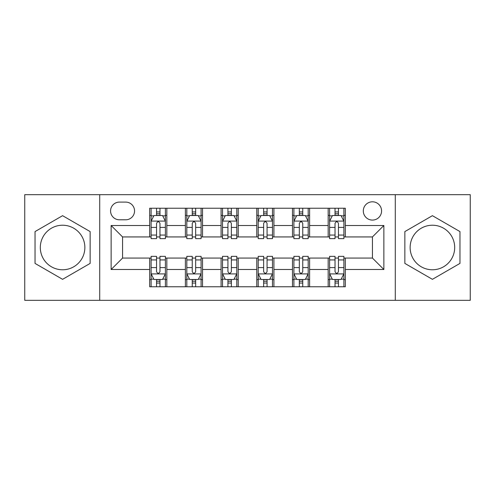 <?xml version="1.0" encoding="UTF-8"?>
<svg xmlns="http://www.w3.org/2000/svg" width="495" height="495" viewBox="0 0 495 495"><rect width="100%" height="100%" fill="white"/><g stroke="black" fill="none" stroke-linecap="round" stroke-linejoin="round"><path stroke-width="0.74" d="M432.413 225.225A22.275 22.275 0 0 0 410.138 247.5A22.275 22.275 0 0 0 432.413 269.775A22.275 22.275 0 0 0 454.688 247.5A22.275 22.275 0 0 0 432.413 225.225M372.438 201.805A9.139 9.139 0 0 0 363.299 210.944A9.139 9.139 0 0 0 372.438 220.083A9.139 9.139 0 0 0 381.577 210.944A9.139 9.139 0 0 0 372.438 201.805M62.587 269.775A22.275 22.275 0 0 1 40.312 247.5A22.275 22.275 0 0 1 62.587 225.225A22.275 22.275 0 0 1 84.862 247.5A22.275 22.275 0 0 1 62.587 269.775M395.288 300.329L470.25 300.329L470.25 194.671L395.288 194.671L395.288 300.329L99.712 300.329L99.712 194.671L24.75 194.671L24.75 300.329L99.712 300.329M119.419 219.799L125.699 219.799A8.854 8.854 0 0 0 134.553 210.944A8.854 8.854 0 0 0 125.699 202.096L119.419 202.096A8.854 8.854 0 0 0 110.564 210.944A8.854 8.854 0 0 0 119.419 219.799M395.288 194.671L99.712 194.671M149.688 269.49L111.14 269.49L111.14 225.51L149.688 225.51L149.688 236.932L122.562 236.932L122.562 258.068L149.688 258.068L149.688 286.766L345.312 286.766L345.312 258.068L372.438 258.068L372.438 236.932L345.312 236.932L345.312 225.51L383.86 225.51L383.86 269.49L345.312 269.49M345.312 225.51L345.312 208.234L149.688 208.234L149.688 225.51M328.173 208.234L328.173 236.932L329.602 236.932M335.028 236.932L338.456 236.932M343.883 236.932L345.312 236.932M328.173 236.932L308.187 236.932M292.477 208.234L292.477 236.932L293.906 236.932M299.333 236.932L302.761 236.932M292.477 236.932L272.485 236.932M256.781 208.234L256.781 236.932L258.211 236.932M263.637 236.932L267.065 236.932M256.781 236.932L236.789 236.932M221.086 208.234L221.086 236.932L222.515 236.932M227.935 236.932L231.363 236.932M221.086 236.932L201.094 236.932M185.39 208.234L185.39 236.932L186.813 236.932M192.239 236.932L195.667 236.932M185.39 236.932L165.398 236.932M149.688 236.932L151.117 236.932M156.544 236.932L159.972 236.932M149.688 258.068L151.117 258.068M156.544 258.068L159.972 258.068M165.398 258.068L166.827 258.068L166.827 286.766M186.813 258.068L166.827 258.068M192.239 258.068L195.667 258.068M201.094 258.068L202.523 258.068L202.523 286.766M222.515 258.068L202.523 258.068M227.935 258.068L231.363 258.068M236.789 258.068L238.219 258.068L238.219 286.766M258.211 258.068L238.219 258.068M263.637 258.068L267.065 258.068M272.485 258.068L273.914 258.068L273.914 286.766M293.906 258.068L273.914 258.068M299.333 258.068L302.761 258.068M308.187 258.068L309.61 258.068L309.61 286.766M329.602 258.068L309.61 258.068M335.028 258.068L338.456 258.068M343.883 258.068L345.312 258.068M166.827 208.234L166.827 236.932M149.688 215.375L151.117 215.375M156.544 215.375L159.972 215.375M165.398 215.375L166.827 215.375M149.688 279.626L151.117 279.626M156.544 279.626L159.972 279.626M165.398 279.626L166.827 279.626M185.39 258.068L185.39 286.766M202.523 208.234L202.523 236.932M185.39 215.375L186.813 215.375M192.239 215.375L195.667 215.375M201.094 215.375L202.523 215.375M185.39 279.626L186.813 279.626M192.239 279.626L195.667 279.626M201.094 279.626L202.523 279.626M221.086 258.068L221.086 286.766M221.086 279.626L222.515 279.626M227.935 279.626L231.363 279.626M236.789 279.626L238.219 279.626M238.219 208.234L238.219 236.932M221.086 215.375L222.515 215.375M227.935 215.375L231.363 215.375M236.789 215.375L238.219 215.375M256.781 258.068L256.781 286.766M256.781 279.626L258.211 279.626M263.637 279.626L267.065 279.626M272.485 279.626L273.914 279.626M273.914 208.234L273.914 236.932M256.781 215.375L258.211 215.375M263.637 215.375L267.065 215.375M272.485 215.375L273.914 215.375M292.477 258.068L292.477 286.766M292.477 279.626L293.906 279.626M299.333 279.626L302.761 279.626M308.187 279.626L309.61 279.626M309.61 208.234L309.61 236.932M292.477 215.375L293.906 215.375M299.333 215.375L302.761 215.375M308.187 215.375L309.61 215.375M328.173 258.068L328.173 286.766M328.173 279.626L329.602 279.626M335.028 279.626L338.456 279.626M343.883 279.626L345.312 279.626M328.173 215.375L329.602 215.375M335.028 215.375L338.456 215.375M343.883 215.375L345.312 215.375M122.562 236.932L111.14 225.51M122.562 258.068L111.14 269.49M383.86 225.51L372.438 236.932M383.86 269.49L372.438 258.068M62.587 279.322L90.146 263.408L90.146 231.592L62.587 215.678L35.034 231.592L35.034 263.408L62.587 279.322M459.966 231.592L432.413 215.678L404.854 231.592L404.854 263.408L432.413 279.322L459.966 263.408L459.966 231.592M159.972 211.947L156.544 211.947M165.398 235.069L159.972 235.069L159.972 238.646L165.398 238.646L165.398 221.228L162.539 215.517L153.976 215.517L151.117 221.228L151.117 238.646L156.544 238.646L156.544 235.069L151.117 235.069M151.117 221.228L151.117 208.234M165.398 221.228L165.398 208.234M156.544 215.517L156.544 208.234M159.972 208.234L159.972 215.517M159.972 235.069L159.972 223.369C158.827 221.166 157.688 221.166 156.544 223.369L156.544 235.069M156.544 283.053L159.972 283.053M151.117 259.931L156.544 259.931L156.544 256.354L151.117 256.354L151.117 273.772L153.976 279.483L162.539 279.483L165.398 273.772L165.398 256.354L159.972 256.354L159.972 259.931L165.398 259.931M165.398 273.772L165.398 286.766M151.117 273.772L151.117 286.766M159.972 279.483L159.972 286.766M156.544 286.766L156.544 279.483M156.544 259.931L156.544 271.631C157.682 273.834 158.827 273.834 159.972 271.631L159.972 259.931M195.667 211.947L192.239 211.947M201.094 235.069L195.667 235.069L195.667 238.646L201.094 238.646L201.094 221.228L198.235 215.517L189.672 215.517L186.813 221.228L186.813 238.646L192.239 238.646L192.239 235.069L186.813 235.069M186.813 221.228L186.813 208.234M201.094 221.228L201.094 208.234M192.239 215.517L192.239 208.234M195.667 208.234L195.667 215.517M195.667 235.069L195.667 223.369C194.529 221.166 193.384 221.166 192.239 223.369L192.239 235.069M231.363 211.947L227.935 211.947M236.789 235.069L231.363 235.069L231.363 238.646L236.789 238.646L236.789 221.228L233.937 215.517L225.367 215.517L222.515 221.228L222.515 238.646L227.935 238.646L227.935 235.069L222.515 235.069M222.515 221.228L222.515 208.234M236.789 221.228L236.789 208.234M227.935 215.517L227.935 208.234M231.363 208.234L231.363 215.517M231.363 235.069L231.363 223.369C230.225 221.166 229.08 221.166 227.935 223.369L227.935 235.069M267.065 211.947L263.637 211.947M272.485 235.069L267.065 235.069L267.065 238.646L272.485 238.646L272.485 221.228L269.633 215.517L261.063 215.517L258.211 221.228L258.211 238.646L263.637 238.646L263.637 235.069L258.211 235.069M258.211 221.228L258.211 208.234M272.485 221.228L272.485 208.234M263.637 215.517L263.637 208.234M267.065 208.234L267.065 215.517M267.065 235.069L267.065 223.369C265.92 221.166 264.782 221.166 263.637 223.369L263.637 235.069M192.239 283.053L195.667 283.053M186.813 259.931L192.239 259.931L192.239 256.354L186.813 256.354L186.813 273.772L189.672 279.483L198.235 279.483L201.094 273.772L201.094 256.354L195.667 256.354L195.667 259.931L201.094 259.931M201.094 273.772L201.094 286.766M186.813 273.772L186.813 286.766M195.667 279.483L195.667 286.766M192.239 286.766L192.239 279.483M192.239 259.931L192.239 271.631C193.384 273.834 194.523 273.834 195.667 271.631L195.667 259.931M227.935 283.053L231.363 283.053M222.515 259.931L227.935 259.931L227.935 256.354L222.515 256.354L222.515 273.772L225.367 279.483L233.937 279.483L236.789 273.772L236.789 256.354L231.363 256.354L231.363 259.931L236.789 259.931M236.789 273.772L236.789 286.766M222.515 273.772L222.515 286.766M231.363 279.483L231.363 286.766M227.935 286.766L227.935 279.483M227.935 259.931L227.935 271.631C229.08 273.834 230.218 273.834 231.363 271.631L231.363 259.931M263.637 283.053L267.065 283.053M258.211 259.931L263.637 259.931L263.637 256.354L258.211 256.354L258.211 273.772L261.063 279.483L269.633 279.483L272.485 273.772L272.485 256.354L267.065 256.354L267.065 259.931L272.485 259.931M272.485 273.772L272.485 286.766M258.211 273.772L258.211 286.766M267.065 279.483L267.065 286.766M263.637 286.766L263.637 279.483M263.637 259.931L263.637 271.631C264.776 273.834 265.92 273.834 267.065 271.631L267.065 259.931M302.761 211.947L299.333 211.947M308.187 235.069L302.761 235.069L302.761 238.646L308.187 238.646L308.187 221.228L305.328 215.517L296.765 215.517L293.906 221.228L293.906 238.646L299.333 238.646L299.333 235.069L293.906 235.069M293.906 221.228L293.906 208.234M308.187 221.228L308.187 208.234M299.333 215.517L299.333 208.234M302.761 208.234L302.761 215.517M302.761 235.069L302.761 223.369C301.616 221.166 300.477 221.166 299.333 223.369L299.333 235.069M299.333 283.053L302.761 283.053M293.906 259.931L299.333 259.931L299.333 256.354L293.906 256.354L293.906 273.772L296.765 279.483L305.328 279.483L308.187 273.772L308.187 256.354L302.761 256.354L302.761 259.931L308.187 259.931M308.187 273.772L308.187 286.766M293.906 273.772L293.906 286.766M302.761 279.483L302.761 286.766M299.333 286.766L299.333 279.483M299.333 259.931L299.333 271.631C300.471 273.834 301.616 273.834 302.761 271.631L302.761 259.931M338.456 211.947L335.028 211.947M343.883 235.069L338.456 235.069L338.456 238.646L343.883 238.646L343.883 221.228L341.024 215.517L332.461 215.517L329.602 221.228L329.602 238.646L335.028 238.646L335.028 235.069L329.602 235.069M329.602 221.228L329.602 208.234M343.883 221.228L343.883 208.234M335.028 215.517L335.028 208.234M338.456 208.234L338.456 215.517M338.456 235.069L338.456 223.369C337.318 221.166 336.173 221.166 335.028 223.369L335.028 235.069M335.028 283.053L338.456 283.053M329.602 259.931L335.028 259.931L335.028 256.354L329.602 256.354L329.602 273.772L332.461 279.483L341.024 279.483L343.883 273.772L343.883 256.354L338.456 256.354L338.456 259.931L343.883 259.931M343.883 273.772L343.883 286.766M329.602 273.772L329.602 286.766M338.456 279.483L338.456 286.766M335.028 286.766L335.028 279.483M335.028 259.931L335.028 271.631C336.173 273.834 337.312 273.834 338.456 271.631L338.456 259.931M185.39 269.49L166.827 269.49M185.39 225.51L166.827 225.51M221.086 225.51L202.523 225.51M221.086 269.49L202.523 269.49M256.781 225.51L238.219 225.51M256.781 269.49L238.219 269.49M292.477 225.51L273.914 225.51M292.477 269.49L273.914 269.49M328.173 225.51L309.61 225.51M328.173 269.49L309.61 269.49M165.324 221.086L151.192 221.086M151.117 215.857L153.803 215.857M162.713 215.857L165.398 215.857M156.544 227.409L151.117 227.409M165.398 227.409L159.972 227.409M159.972 213.766L156.544 213.766M151.192 273.914L165.324 273.914M165.398 279.143L162.713 279.143M153.803 279.143L151.117 279.143M159.972 267.591L165.398 267.591M151.117 267.591L156.544 267.591M156.544 281.234L159.972 281.234M201.019 221.086L186.887 221.086M186.813 215.857L189.498 215.857M198.408 215.857L201.094 215.857M192.239 227.409L186.813 227.409M201.094 227.409L195.667 227.409M195.667 213.766L192.239 213.766M236.721 221.086L222.583 221.086M222.515 215.857L225.194 215.857M234.104 215.857L236.789 215.857M227.935 227.409L222.515 227.409M236.789 227.409L231.363 227.409M231.363 213.766L227.935 213.766M272.417 221.086L258.279 221.086M258.211 215.857L260.896 215.857M269.806 215.857L272.485 215.857M263.637 227.409L258.211 227.409M272.485 227.409L267.065 227.409M267.065 213.766L263.637 213.766M186.887 273.914L201.019 273.914M201.094 279.143L198.408 279.143M189.498 279.143L186.813 279.143M195.667 267.591L201.094 267.591M186.813 267.591L192.239 267.591M192.239 281.234L195.667 281.234M222.583 273.914L236.721 273.914M236.789 279.143L234.104 279.143M225.194 279.143L222.515 279.143M231.363 267.591L236.789 267.591M222.515 267.591L227.935 267.591M227.935 281.234L231.363 281.234M258.279 273.914L272.417 273.914M272.485 279.143L269.806 279.143M260.896 279.143L258.211 279.143M267.065 267.591L272.485 267.591M258.211 267.591L263.637 267.591M263.637 281.234L267.065 281.234M308.113 221.086L293.981 221.086M293.906 215.857L296.592 215.857M305.502 215.857L308.187 215.857M299.333 227.409L293.906 227.409M308.187 227.409L302.761 227.409M302.761 213.766L299.333 213.766M293.981 273.914L308.113 273.914M308.187 279.143L305.502 279.143M296.592 279.143L293.906 279.143M302.761 267.591L308.187 267.591M293.906 267.591L299.333 267.591M299.333 281.234L302.761 281.234M343.808 221.086L329.676 221.086M329.602 215.857L332.287 215.857M341.197 215.857L343.883 215.857M335.028 227.409L329.602 227.409M343.883 227.409L338.456 227.409M338.456 213.766L335.028 213.766M329.676 273.914L343.808 273.914M343.883 279.143L341.197 279.143M332.287 279.143L329.602 279.143M338.456 267.591L343.883 267.591M329.602 267.591L335.028 267.591M335.028 281.234L338.456 281.234"/></g></svg>
